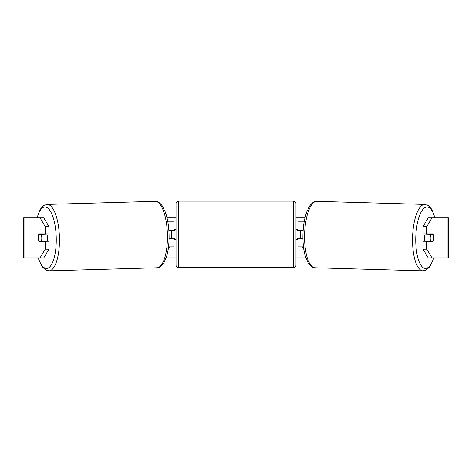 <?xml version="1.0" encoding="UTF-8"?>
<svg xmlns="http://www.w3.org/2000/svg" width="472" height="472" viewBox="0 0 472 472"><rect width="100%" height="100%" fill="white"/><g stroke="black" fill="none" stroke-linecap="round" stroke-linejoin="round"><path stroke-width="0.71" d="M304.169 221.875L297.974 221.875L297.974 230.371L303.148 230.371M303.502 246.868L297.974 246.868L297.974 237.87M300.469 238.372L300.469 237.87L297.472 237.87L297.472 239.369L295.973 239.369L295.973 229.374L297.472 229.374L297.472 230.873L300.469 230.873L300.469 230.371M297.974 230.873L297.974 230.371M302.935 238.372L297.974 238.372M425.231 241.87A4.997 1.711 -88.4 0 1 424.57 237.711A4.997 1.711 -88.4 0 1 425.284 233.87M433.225 234.372A4.997 1.711 -88.4 0 1 433.626 237.87A4.997 1.711 -88.4 0 1 433.048 241.369L430.606 241.369A4.997 1.711 -88.4 0 1 430.204 237.87A4.997 1.711 -88.4 0 1 430.783 234.372L433.178 234.372A4.997 1.711 -90 0 0 432.983 233.87L426.83 233.87L426.83 226.536L423.077 226.536L428.204 217.881L431.957 217.881L426.83 226.536M426.712 233.87A4.997 1.711 -88.4 0 0 426.558 234.254L430.783 234.372M428.865 233.87A4.997 1.711 -88.4 0 1 429.001 234.254L429.384 234.265M428.8 241.316A4.997 1.711 -88.4 0 1 428.552 241.87M426.617 241.87A4.997 1.711 -88.4 0 1 426.381 241.245L430.606 241.369M426.558 234.254L429.001 234.254M38.439 236.124A4.997 1.711 -90 0 0 38.332 237.87A4.997 1.711 -90 0 0 39.017 241.87L48.923 241.87L48.923 249.204L43.796 257.859L23.6 257.859L23.6 217.881L43.796 217.881L48.923 226.536L45.17 226.536L40.043 217.881M42.775 241.87A4.997 1.711 90 0 1 42.563 241.334M167.017 217.881L176.026 217.881M295.973 217.881L304.983 217.881M166.132 257.859L176.026 257.859M295.973 257.859L305.868 257.859M303.868 249.523L302.334 246.868M168.132 249.523L169.666 246.868M433.561 236.124A4.997 1.711 -90 0 1 432.983 241.87L426.83 241.87L426.83 249.204L431.957 257.859L428.204 257.859L423.077 249.204L423.077 241.87L426.83 241.87M447.975 257.859L447.975 217.881L448.4 217.881L448.4 257.859L431.957 257.859M447.975 217.881L431.957 217.881M426.83 233.87L423.077 233.87L423.077 226.536M423.077 249.204L426.83 249.204M429.225 241.87A4.997 1.711 90 0 0 429.437 241.334M429.408 234.33A4.997 1.711 90 0 0 429.225 233.87M48.923 226.536L48.923 233.87L45.17 233.87L45.17 226.536M42.592 234.33A4.997 1.711 90 0 1 42.775 233.87M40.043 257.859L45.17 249.204L45.17 241.87M45.17 249.204L48.923 249.204M45.17 233.87L39.017 233.87A4.997 1.711 -90 0 0 38.822 234.372L38.775 234.372A4.997 1.711 -91.6 0 0 38.374 237.87A4.997 1.711 -91.6 0 0 38.952 241.369L41.394 241.369A4.997 1.711 -91.6 0 0 41.796 237.87A4.997 1.711 -91.6 0 0 41.217 234.372L38.775 234.372M174.026 230.873L174.026 230.371L168.852 230.371M174.026 230.371L174.026 221.875L167.831 221.875M168.498 246.868L174.026 246.868L174.026 237.87M171.531 238.372L171.531 230.371M169.065 238.372L174.026 238.372M178.528 201.137A2.502 2.502 0 0 0 176.026 203.638L176.026 265.105A2.502 2.502 0 0 0 178.528 267.606L293.472 267.606A2.502 2.502 0 0 0 295.973 265.105L295.973 203.638A2.502 2.502 0 0 0 293.472 201.137L178.528 201.137L178.528 267.606M176.026 229.374L174.528 229.374L174.528 230.873L171.531 230.873M171.531 237.87L174.528 237.87L174.528 239.369L176.026 239.369M300.469 237.87L300.469 230.873M46.769 241.87A4.997 1.711 -91.6 0 0 47.43 237.711A4.997 1.711 -91.6 0 0 46.716 233.87M41.394 241.369L45.619 241.245A4.997 1.711 -91.6 0 1 45.383 241.87M43.2 241.316A4.997 1.711 -91.6 0 0 43.448 241.87M42.616 234.265L42.999 234.254A4.997 1.711 -91.6 0 1 43.135 233.87M41.217 234.372L45.442 234.254A4.997 1.711 -91.6 0 0 45.288 233.87M45.442 234.254L42.999 234.254M422.989 270.863L315.013 267.783A33.235 11.363 -88.4 0 1 304.593 234.56A33.235 11.363 -88.4 0 1 316.907 201.337L424.883 204.423A33.235 11.363 91.6 0 0 412.569 237.64A33.235 11.363 91.6 0 0 422.989 270.863L426.222 270.078L430.039 266.491L433.957 257.859M433.709 257.859A30.733 10.508 -88.4 0 1 421.874 266.485A30.733 10.508 -88.4 0 1 415.767 237.711A30.733 10.508 -88.4 0 1 423.396 208.854A30.733 10.508 -88.4 0 1 434.812 217.881M24.025 257.859L24.025 217.881M293.472 267.606L293.472 201.137M155.093 201.337C157.253 201.037 159.601 202.494 162.144 205.715L165.277 211.987C167.542 218.335 168.799 225.84 169.053 234.495C169.23 242.921 168.398 250.278 166.551 256.567L163.778 263.01C161.424 266.367 159.158 267.96 156.987 267.783A33.235 11.363 -91.6 0 0 167.407 234.56A33.235 11.363 -91.6 0 0 155.093 201.337L47.117 204.423A33.235 11.363 88.4 0 1 59.431 237.64A33.235 11.363 88.4 0 1 49.011 270.863L45.778 270.078L41.961 266.491L38.043 257.859M38.291 257.859A30.733 10.508 -91.6 0 0 50.126 266.485A30.733 10.508 -91.6 0 0 56.233 237.711A30.733 10.508 -91.6 0 0 48.604 208.854A30.733 10.508 -91.6 0 0 37.188 217.881M424.883 204.423L428.069 205.385L431.673 209.19L435.06 217.881M316.907 201.337C314.747 201.037 312.399 202.494 309.856 205.715L306.723 211.987C304.458 218.335 303.201 225.84 302.947 234.495C302.77 242.921 303.602 250.278 305.449 256.567L308.222 263.01C310.576 266.367 312.842 267.96 315.013 267.783M156.987 267.783L49.011 270.863M47.117 204.423L43.931 205.385L40.326 209.19L36.94 217.881"/></g></svg>
